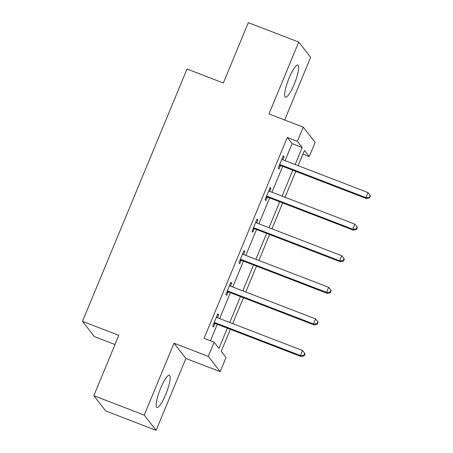 <?xml version="1.0" encoding="UTF-8"?>
<svg xmlns="http://www.w3.org/2000/svg" width="453" height="453" viewBox="0 0 453 453"><rect width="100%" height="100%" fill="white"/><g stroke="black" fill="none" stroke-linecap="round" stroke-linejoin="round"><path stroke-width="0.68" d="M165.685 394.546A17.22 3.522 111.1 0 0 169.365 375.26A17.22 3.522 111.1 0 0 160.673 388.113A17.22 3.522 111.1 0 0 156.987 407.4A17.22 3.522 111.1 0 0 165.685 394.546M294.19 84.303A17.22 3.522 111.1 0 0 297.876 65.017A17.22 3.522 111.1 0 0 289.178 77.865A17.22 3.522 111.1 0 0 285.498 97.157A17.22 3.522 111.1 0 0 294.19 84.303M230.345 329.314L221.234 351.296L226.053 357.485L220.186 371.658L208.295 356.398L214.167 342.225L218.986 348.408L227.372 328.17M185.9 358.459L174.009 343.198L144.23 415.09L93.811 395.673L105.702 410.933L156.121 430.35L185.9 358.459L220.186 371.658M114.994 344.54L94.394 336.607L82.508 321.347L187.027 69.02L223.329 82.995L248.323 22.65L298.742 42.067L268.963 113.958L303.25 127.157L315.141 142.418L309.269 156.596L304.444 150.407L298.125 165.668M284.671 120.005L310.633 57.327L298.742 42.067M302.898 154.145L309.269 156.596M144.23 415.09L156.121 430.35M285.073 160.639L292.111 143.635L287.293 137.452L204.082 338.34L214.167 342.225M210.452 340.792L217.287 324.286M219.643 318.601L230.373 292.695M232.729 287.009L243.459 261.104M245.815 255.418L256.545 229.512M258.901 223.827L269.631 197.916M271.987 192.231L282.717 166.325M282.842 159.784L284.054 156.863L283.25 155.832L278.216 167.984L279.02 169.014L280.379 165.736M269.756 191.376L270.968 188.454L270.164 187.423L265.13 199.575L265.934 200.605L267.293 197.327M256.67 222.967L257.882 220.045L257.077 219.014L252.044 231.166L252.848 232.196L254.207 228.918M242.632 253.884L242.882 254.116A2.208 2.146 -37.9 0 0 243.572 254.552L244.796 251.636L243.991 250.605L238.958 262.757L239.762 263.788L241.121 260.509M229.546 285.475L229.796 285.707A2.208 2.146 -37.9 0 0 230.486 286.143L231.71 283.227L230.905 282.196L225.871 294.348L226.676 295.379L228.035 292.1M217.412 317.74L218.623 314.818L217.819 313.787L212.785 325.939L213.59 326.97L214.949 323.691M174.009 343.198L208.295 356.398M287.293 137.452L297.378 141.33L303.25 127.157M93.811 395.673L118.811 335.328L82.508 321.347M295.769 171.353L285.039 197.259M282.683 202.944L271.953 228.85M269.597 234.535L258.867 260.441M256.511 266.126L245.781 292.032M243.431 297.717L232.695 323.629M295.152 164.524L302.196 147.519L297.378 141.33M229.728 322.479L240.458 296.573M242.814 290.888L253.544 264.982M255.9 259.297L266.63 233.391M268.986 227.706L279.716 201.8M282.066 196.115L292.802 170.209M292.111 143.635L302.196 147.519M282.989 156.455L284.054 156.863M269.903 188.046L270.968 188.454M256.817 219.637L257.882 220.045M243.737 251.228L244.796 251.636M230.651 282.819L231.71 283.227M217.565 314.41L218.623 314.818M280.73 164.841L281.534 165.872L366.641 198.646L365.843 197.61L280.73 164.841A2.208 2.146 -37.9 0 0 279.92 164.699L279.575 164.705M369.331 197.412L369.654 197.825L370.492 195.798L370.169 195.39L369.331 197.412L365.843 197.61L367.938 192.548L282.831 159.779A2.208 2.146 -37.9 0 1 282.14 159.343L281.891 159.111M281.534 165.872A2.208 2.146 -37.9 0 0 280.724 165.73L279.139 165.753M366.641 198.646L369.654 197.825M370.169 195.39L367.938 192.548M267.649 196.432L268.448 197.463L353.561 230.237L352.757 229.207L267.649 196.432A2.208 2.146 -37.9 0 0 266.834 196.291L266.489 196.296M356.245 229.003L356.568 229.416L357.406 227.389L357.083 226.981L356.245 229.003L352.757 229.207L354.852 224.139L269.745 191.37A2.208 2.146 -37.9 0 1 269.054 190.934L268.805 190.702M268.448 197.463A2.208 2.146 -37.9 0 0 267.638 197.321L266.053 197.344M353.561 230.237L356.568 229.416M357.083 226.981L354.852 224.139M254.563 228.023L255.362 229.054L340.475 261.828L339.671 260.798L254.563 228.023A2.208 2.146 -37.9 0 0 253.748 227.882L253.403 227.887M343.159 260.594L343.482 261.007L344.32 258.986L344.003 258.572L343.159 260.594L339.671 260.798L341.766 255.735L256.658 222.961A2.208 2.146 -37.9 0 1 255.968 222.525L255.719 222.293M255.362 229.054A2.208 2.146 -37.9 0 0 254.552 228.912L252.967 228.941M340.475 261.828L343.482 261.007M344.003 258.572L341.766 255.735M241.477 259.614L242.281 260.645L327.389 293.419L326.585 292.389L241.477 259.614A2.208 2.146 -37.9 0 0 240.662 259.473L240.316 259.478M330.073 292.185L330.396 292.598L331.234 290.577L330.916 290.163L330.073 292.185L326.585 292.389L328.68 287.327L243.572 254.552M242.281 260.645A2.208 2.146 -37.9 0 0 241.466 260.503L239.88 260.532M327.389 293.419L330.396 292.598M330.916 290.163L328.68 287.327M228.391 291.205L229.195 292.236L314.303 325.011L313.499 323.98L228.391 291.205A2.208 2.146 -37.9 0 0 227.576 291.064L227.23 291.069M316.992 323.776L317.31 324.189L318.148 322.168L317.83 321.755L316.992 323.776L313.499 323.98L315.594 318.918L230.486 286.143M229.195 292.236A2.208 2.146 -37.9 0 0 228.38 292.094L226.794 292.123M314.303 325.011L317.31 324.189M317.83 321.755L315.594 318.918M215.305 322.796L216.109 323.833L301.217 356.602L300.413 355.571L215.305 322.796A2.208 2.146 -37.9 0 0 214.49 322.655L214.144 322.661M303.906 355.373L304.223 355.781L305.062 353.759L304.744 353.346L303.906 355.373L300.413 355.571L302.508 350.509L217.4 317.734A2.208 2.146 -37.9 0 1 216.71 317.298L216.46 317.066M216.109 323.833A2.208 2.146 -37.9 0 0 215.294 323.685L213.708 323.714M301.217 356.602L304.223 355.781M304.744 353.346L302.508 350.509M279.92 164.699L280.724 165.73M266.834 196.291L267.638 197.321M253.748 227.882L254.552 228.912M240.662 259.473L241.466 260.503M227.576 291.064L228.38 292.094M214.49 322.655L215.294 323.685"/></g></svg>
